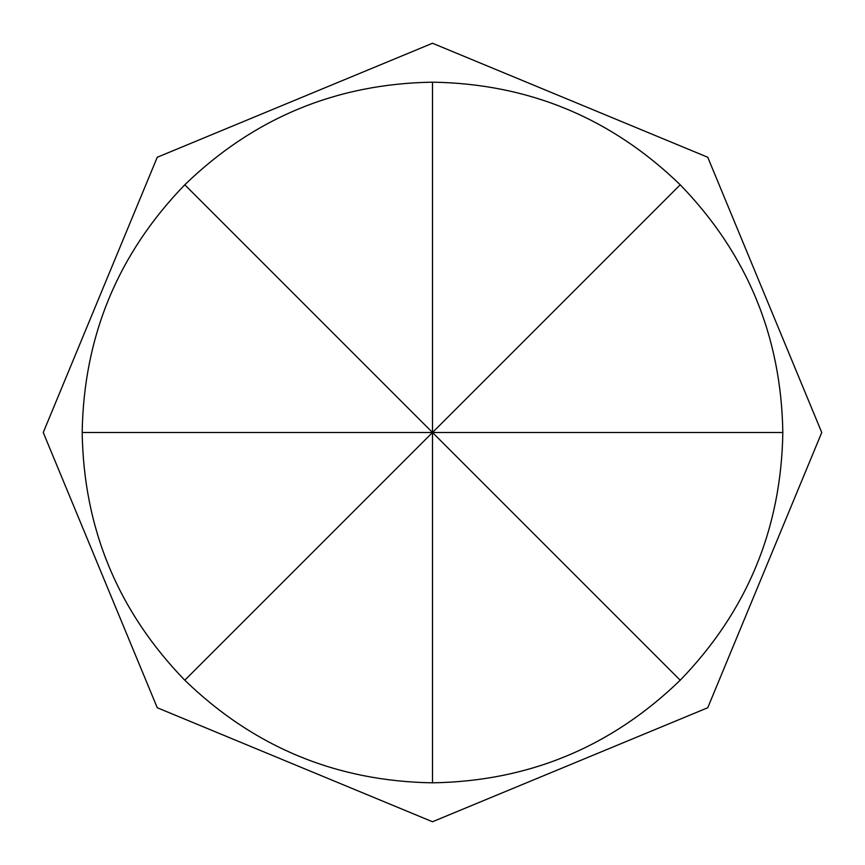 <?xml version="1.0" encoding="UTF-8"?>
<svg xmlns="http://www.w3.org/2000/svg" width="865" height="865" viewBox="0 0 865 865"><rect width="100%" height="100%" fill="white"/><g stroke="black" fill="none" stroke-linecap="round" stroke-linejoin="round"><path stroke-width="1.3" d="M782.825 432.5C781.29 336.399 747.09 253.823 680.214 184.786L432.5 432.5L782.825 432.5C781.29 528.601 747.09 611.177 680.214 680.214L432.5 432.5L82.175 432.5C83.71 528.601 117.91 611.177 184.786 680.214C253.823 747.09 336.399 781.29 432.5 782.825C528.601 781.29 611.177 747.09 680.214 680.214M680.214 184.786C611.177 117.91 528.601 83.71 432.5 82.175L432.5 432.5L184.786 680.214M432.5 82.175C336.399 83.71 253.823 117.91 184.786 184.786L432.5 432.5L432.5 782.825M184.786 184.786C117.91 253.823 83.71 336.399 82.175 432.5M432.5 43.25L707.743 157.257L821.75 432.5L707.743 707.743L432.5 821.75L157.257 707.743L43.25 432.5L157.257 157.257L432.5 43.25"/></g></svg>
